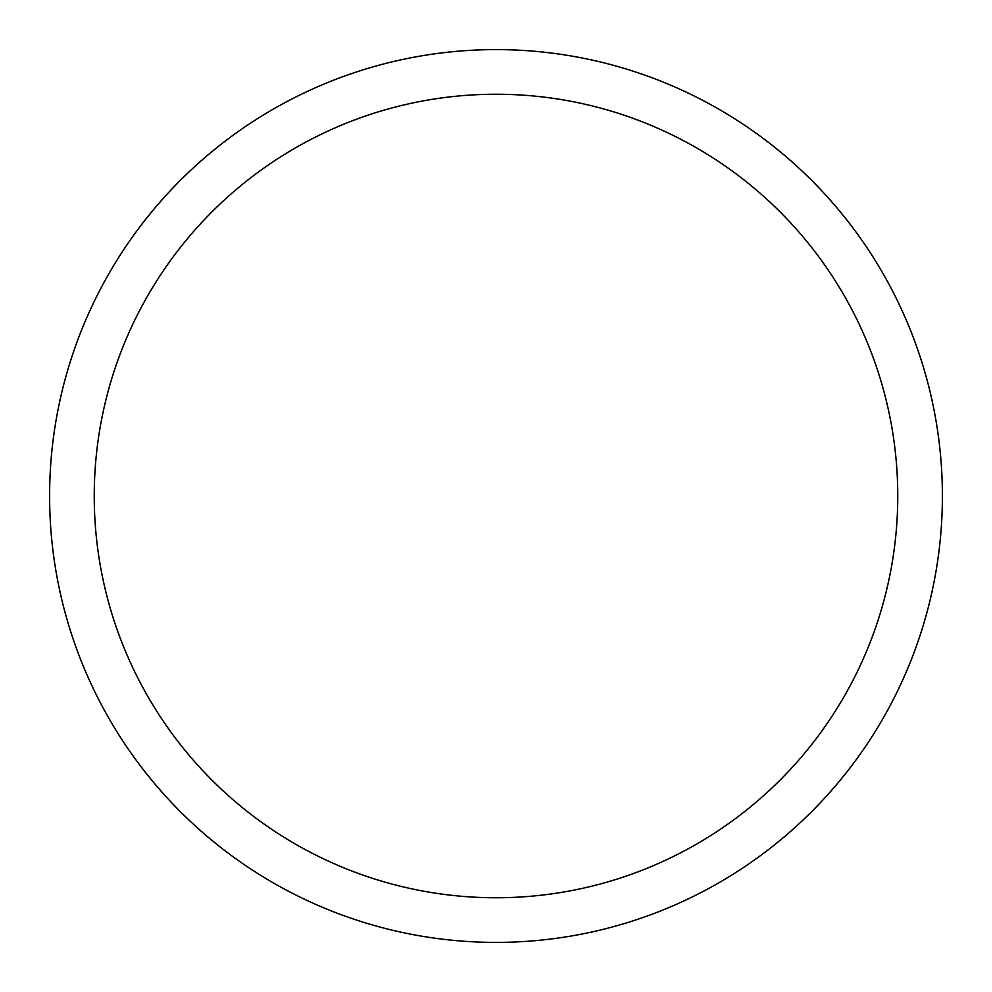<?xml version="1.0" encoding="UTF-8"?>
<svg xmlns="http://www.w3.org/2000/svg" width="992" height="992" viewBox="0 0 992 992"><rect width="100%" height="100%" fill="white"/><g stroke="black" fill="none" stroke-linecap="round" stroke-linejoin="round"><path stroke-width="1.49" d="M496 49.6A446.4 446.4 0 0 1 942.4 496A446.4 446.4 0 0 1 496 942.4A446.4 446.4 0 0 1 49.6 496A446.4 446.4 0 0 1 496 49.6M496 94.24A401.76 401.76 0 0 1 897.76 496A401.76 401.76 0 0 1 496 897.76A401.76 401.76 0 0 1 94.24 496A401.76 401.76 0 0 1 496 94.24"/></g></svg>
